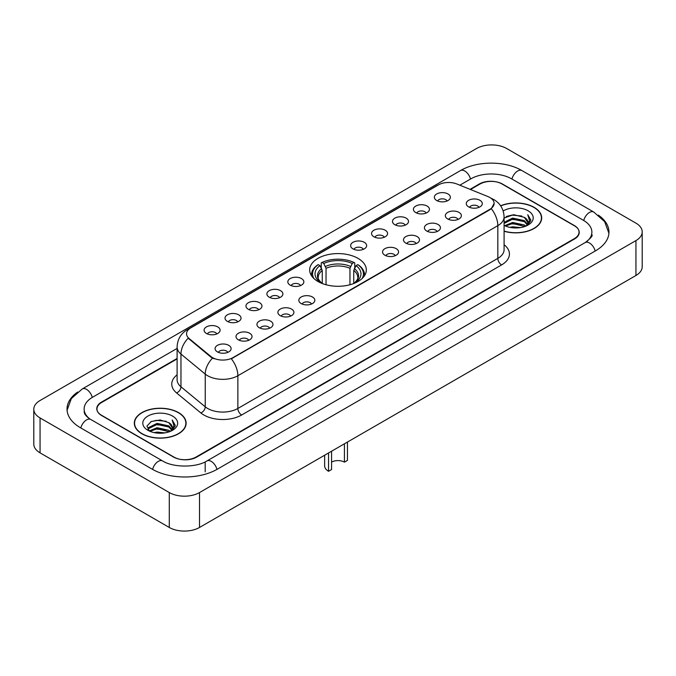 <?xml version="1.0" encoding="UTF-8"?>
<svg xmlns="http://www.w3.org/2000/svg" width="676" height="676" viewBox="0 0 676 676"><rect width="100%" height="100%" fill="white"/><g stroke="black" fill="none" stroke-linecap="round" stroke-linejoin="round"><path stroke-width="1.01" d="M358.026 258.376A28.324 16.351 0 0 0 327.159 254.827A28.324 16.351 0 0 0 309.676 269.935A28.324 16.351 0 0 0 317.974 281.495A28.324 16.351 0 0 0 348.841 285.044A28.324 16.351 0 0 0 366.324 269.935A28.324 16.351 0 0 0 358.026 258.376M415.765 212.602A8.019 4.631 180 0 1 414.168 211.292A8.019 4.631 180 0 1 416.83 205.546A8.019 4.631 180 0 1 427.097 206.062A8.019 4.631 180 0 1 428.685 211.292A8.019 4.631 180 0 1 415.765 212.602M426.125 213.084A4.808 2.78 0 0 0 424.832 211.732A4.808 2.78 0 0 0 420.092 211.03A4.808 2.78 0 0 0 416.737 213.084M394.826 224.694A8.019 4.631 180 0 1 393.238 223.384A8.019 4.631 180 0 1 395.891 217.63A8.019 4.631 180 0 1 406.166 218.145A8.019 4.631 180 0 1 407.755 223.384A8.019 4.631 180 0 1 394.826 224.694M405.186 225.167A4.808 2.78 0 0 0 403.902 223.815A4.808 2.78 0 0 0 399.161 223.114A4.808 2.78 0 0 0 395.806 225.167M373.896 236.777A8.019 4.631 180 0 1 372.307 235.468A8.019 4.631 180 0 1 374.96 229.713A8.019 4.631 180 0 1 385.235 230.229A8.019 4.631 180 0 1 386.824 235.468A8.019 4.631 180 0 1 373.896 236.777M384.255 237.259A4.808 2.78 0 0 0 382.962 235.907A4.808 2.78 0 0 0 378.23 235.197A4.808 2.78 0 0 0 374.876 237.259M352.965 248.861A8.019 4.631 180 0 1 351.376 247.551A8.019 4.631 180 0 1 354.03 241.797A8.019 4.631 180 0 1 364.296 242.321A8.019 4.631 180 0 1 365.893 247.551A8.019 4.631 180 0 1 352.965 248.861M363.325 249.343A4.808 2.78 0 0 0 362.032 247.991A4.808 2.78 0 0 0 357.291 247.289A4.808 2.78 0 0 0 353.937 249.343M290.165 285.12A8.019 4.631 180 0 1 288.576 283.81A8.019 4.631 180 0 1 291.229 278.056A8.019 4.631 180 0 1 301.496 278.571A8.019 4.631 180 0 1 303.093 283.81A8.019 4.631 180 0 1 290.165 285.12M300.524 285.602A4.808 2.78 0 0 0 299.231 284.25A4.808 2.78 0 0 0 294.491 283.54A4.808 2.78 0 0 0 291.136 285.602M269.234 297.203A8.019 4.631 180 0 1 267.637 295.894A8.019 4.631 180 0 1 270.299 290.148A8.019 4.631 180 0 1 280.565 290.663A8.019 4.631 180 0 1 282.154 295.894A8.019 4.631 180 0 1 269.234 297.203M279.594 297.685A4.808 2.78 0 0 0 278.301 296.333A4.808 2.78 0 0 0 273.56 295.632A4.808 2.78 0 0 0 270.206 297.685M248.295 309.287A8.019 4.631 180 0 1 246.706 307.977A8.019 4.631 180 0 1 249.36 302.231A8.019 4.631 180 0 1 259.635 302.747A8.019 4.631 180 0 1 261.223 307.977A8.019 4.631 180 0 1 248.295 309.287M258.654 309.769A4.808 2.78 0 0 0 257.362 308.417A4.808 2.78 0 0 0 252.63 307.715A4.808 2.78 0 0 0 249.275 309.769M227.364 321.379A8.019 4.631 180 0 1 225.776 320.069A8.019 4.631 180 0 1 228.429 314.315A8.019 4.631 180 0 1 238.696 314.83A8.019 4.631 180 0 1 240.293 320.069A8.019 4.631 180 0 1 227.364 321.379M237.724 321.852A4.808 2.78 0 0 0 236.431 320.5A4.808 2.78 0 0 0 231.691 319.799A4.808 2.78 0 0 0 228.336 321.852M206.434 333.462A8.019 4.631 180 0 1 204.836 332.153A8.019 4.631 180 0 1 207.498 326.398A8.019 4.631 180 0 1 217.765 326.914A8.019 4.631 180 0 1 219.354 332.153A8.019 4.631 180 0 1 206.434 333.462M216.793 333.944A4.808 2.78 0 0 0 215.5 332.592A4.808 2.78 0 0 0 210.76 331.882A4.808 2.78 0 0 0 207.405 333.944M436.696 200.519A8.019 4.631 180 0 1 435.107 199.209A8.019 4.631 180 0 1 437.761 193.454A8.019 4.631 180 0 1 448.027 193.978A8.019 4.631 180 0 1 449.625 199.209A8.019 4.631 180 0 1 436.696 200.519M447.056 201A4.808 2.78 0 0 0 445.763 199.648A4.808 2.78 0 0 0 441.022 198.947A4.808 2.78 0 0 0 437.676 201M447.689 218.956A8.019 4.631 180 0 1 446.101 217.647A8.019 4.631 180 0 1 448.754 211.892A8.019 4.631 180 0 1 459.029 212.408A8.019 4.631 180 0 1 460.618 217.647A8.019 4.631 180 0 1 447.689 218.956M458.049 219.43A4.808 2.78 0 0 0 456.756 218.078A4.808 2.78 0 0 0 452.024 217.376A4.808 2.78 0 0 0 448.67 219.43M426.759 231.04A8.019 4.631 180 0 1 425.17 229.73A8.019 4.631 180 0 1 427.824 223.976A8.019 4.631 180 0 1 438.09 224.491A8.019 4.631 180 0 1 439.687 229.73A8.019 4.631 180 0 1 426.759 231.04M437.118 231.522A4.808 2.78 0 0 0 435.826 230.17A4.808 2.78 0 0 0 431.085 229.46A4.808 2.78 0 0 0 427.731 231.522M405.828 243.123A8.019 4.631 180 0 1 404.231 241.814A8.019 4.631 180 0 1 406.893 236.068A8.019 4.631 180 0 1 417.16 236.583A8.019 4.631 180 0 1 418.748 241.814A8.019 4.631 180 0 1 405.828 243.123M416.188 243.605A4.808 2.78 0 0 0 414.895 242.253A4.808 2.78 0 0 0 410.155 241.552A4.808 2.78 0 0 0 406.8 243.605M384.889 255.207A8.019 4.631 180 0 1 383.3 253.897A8.019 4.631 180 0 1 385.954 248.151A8.019 4.631 180 0 1 396.229 248.667A8.019 4.631 180 0 1 397.818 253.897A8.019 4.631 180 0 1 384.889 255.207M395.249 255.689A4.808 2.78 0 0 0 393.964 254.337A4.808 2.78 0 0 0 389.224 253.635A4.808 2.78 0 0 0 385.869 255.689M301.158 303.549A8.019 4.631 180 0 1 299.569 302.24A8.019 4.631 180 0 1 302.223 296.494A8.019 4.631 180 0 1 312.498 297.009A8.019 4.631 180 0 1 314.087 302.24A8.019 4.631 180 0 1 301.158 303.549M311.518 304.031A4.808 2.78 0 0 0 310.225 302.679A4.808 2.78 0 0 0 305.493 301.978A4.808 2.78 0 0 0 302.138 304.031M280.227 315.641A8.019 4.631 180 0 1 278.639 314.332A8.019 4.631 180 0 1 281.292 308.577A8.019 4.631 180 0 1 291.559 309.093A8.019 4.631 180 0 1 293.156 314.332A8.019 4.631 180 0 1 280.227 315.641M290.587 316.115A4.808 2.78 0 0 0 289.294 314.762A4.808 2.78 0 0 0 284.554 314.061A4.808 2.78 0 0 0 281.199 316.115M259.297 327.725A8.019 4.631 180 0 1 257.7 326.415A8.019 4.631 180 0 1 260.353 320.661A8.019 4.631 180 0 1 270.628 321.176A8.019 4.631 180 0 1 272.217 326.415A8.019 4.631 180 0 1 259.297 327.725M269.648 328.206A4.808 2.78 0 0 0 268.364 326.854A4.808 2.78 0 0 0 263.623 326.145A4.808 2.78 0 0 0 260.268 328.206M238.358 339.808A8.019 4.631 180 0 1 236.769 338.499A8.019 4.631 180 0 1 239.422 332.753A8.019 4.631 180 0 1 249.697 333.268A8.019 4.631 180 0 1 251.286 338.499A8.019 4.631 180 0 1 238.358 339.808M248.717 340.29A4.808 2.78 0 0 0 247.424 338.938A4.808 2.78 0 0 0 242.692 338.237A4.808 2.78 0 0 0 239.338 340.29M217.427 351.892A8.019 4.631 180 0 1 215.838 350.59A8.019 4.631 180 0 1 218.492 344.836A8.019 4.631 180 0 1 228.758 345.351A8.019 4.631 180 0 1 230.355 350.59A8.019 4.631 180 0 1 217.427 351.892M227.787 352.373A4.808 2.78 0 0 0 226.494 351.021A4.808 2.78 0 0 0 221.753 350.32A4.808 2.78 0 0 0 218.399 352.373M468.629 206.864A8.019 4.631 180 0 1 467.032 205.555A8.019 4.631 180 0 1 469.693 199.809A8.019 4.631 180 0 1 479.96 200.324A8.019 4.631 180 0 1 481.549 205.555A8.019 4.631 180 0 1 468.629 206.864M478.988 207.346A4.808 2.78 0 0 0 477.695 205.994A4.808 2.78 0 0 0 472.955 205.293A4.808 2.78 0 0 0 469.6 207.346M487.971 196.572A14.424 8.332 180 0 1 489.897 197.51A14.424 8.332 180 0 1 494.122 203.4A14.424 8.332 180 0 1 489.897 209.29L232.958 357.629A14.424 8.332 180 0 1 210.937 356.522L189.153 338.558A14.424 8.332 180 0 1 186.542 333.783A14.424 8.332 180 0 1 190.767 327.885L438.378 184.928A14.424 8.332 180 0 1 456.858 183.999L487.971 196.572M177.104 358.905L101.653 402.465A16.03 9.253 0 0 0 96.955 409.005A16.03 9.253 0 0 0 101.653 415.554L173.445 457.001A16.03 9.253 0 0 0 196.116 457.001L574.346 238.628A16.03 9.253 0 0 0 579.045 232.088A16.03 9.253 0 0 0 574.346 225.539L502.555 184.092A16.03 9.253 0 0 0 479.884 184.092L470.496 189.508M586.54 241.738A28.857 16.663 0 0 0 591.872 232.088A28.857 16.663 0 0 0 583.413 220.308L511.622 178.861A28.857 16.663 0 0 0 470.817 178.861L459.832 185.199M177.104 348.427L92.587 397.226A28.857 16.663 0 0 0 84.128 409.005A28.857 16.663 0 0 0 89.46 418.655M169.287 492.559A21.378 12.337 0 0 0 199.513 492.559L635.939 240.597A21.378 12.337 0 0 0 642.2 231.868A21.378 12.337 0 0 0 635.939 223.139L506.713 148.534A21.378 12.337 0 0 0 476.487 148.534L40.061 400.505A21.378 12.337 0 0 0 33.8 409.225A21.378 12.337 0 0 0 40.061 417.954L169.287 492.559L169.287 527.466A21.378 12.337 0 0 0 199.513 527.466L635.939 275.495A21.378 12.337 0 0 0 642.2 266.775L642.2 231.868M33.8 409.225L33.8 444.132A21.378 12.337 0 0 0 40.061 452.861L169.287 527.466M77.656 392.038A45.96 26.533 0 0 0 67.034 409.005A45.96 26.533 0 0 0 80.495 427.773L152.286 469.22A45.96 26.533 0 0 0 217.275 469.22L595.505 250.847A45.96 26.533 0 0 0 608.966 232.088A45.96 26.533 0 0 0 598.345 215.12M504.093 231.26A25.916 14.965 0 0 0 541.696 217.909A25.916 14.965 0 0 0 534.108 207.329A25.916 14.965 0 0 0 500.62 205.766M178.548 412.605A25.916 14.965 0 0 0 150.3 409.369A25.916 14.965 0 0 0 134.304 423.184A25.916 14.965 0 0 0 141.892 433.772A25.916 14.965 0 0 0 170.141 437.009A25.916 14.965 0 0 0 186.137 423.184A25.916 14.965 0 0 0 178.548 412.605M494.122 203.4L491.3 208.707L489.897 209.721L231.336 358.795A18.7 10.799 60 0 1 237.867 375.738A21.378 12.337 180 0 1 207.642 375.738A21.378 12.337 180 0 1 205.242 374.09L180.965 354.072A21.378 12.337 180 0 1 177.104 346.999L177.104 379.718A21.378 12.337 0 0 0 180.965 386.799L205.242 406.817A21.378 12.337 0 0 0 207.642 408.465A21.378 12.337 0 0 0 237.867 408.465L497.832 258.376A21.378 12.337 0 0 0 504.093 249.647L504.093 216.928A21.378 12.337 180 0 1 497.832 225.649A18.7 10.799 -120 0 0 491.3 208.707M214.174 358.795L210.937 357.156L188.181 338.203A18.7 12.506 129.5 0 0 180.965 354.072L180.965 386.799A5.34 3.574 -50.5 0 1 176.588 392.933A26.719 15.43 180 0 1 177.104 374.825M177.104 358.466L101.459 402.135A16.03 9.253 0 0 0 96.769 408.684A16.03 9.253 0 0 0 101.459 415.225L174.011 457.111A16.03 9.253 0 0 0 196.682 457.111L574.541 238.958A16.03 9.253 0 0 0 579.231 232.417A16.03 9.253 0 0 0 574.541 225.869L501.989 183.982A16.03 9.253 0 0 0 479.318 183.982L470.057 189.331M504.093 231.091A25.646 14.813 0 0 0 541.434 217.909A25.646 14.813 0 0 0 533.922 207.439A25.646 14.813 0 0 0 500.722 205.918M509.704 227.339L512.653 226.806L520.512 227.592M513.16 227.854L517.005 227.939M504.786 225.666L512.653 222.438L524.322 224.973L525.801 226.139M505.538 226.046L512.653 223.528L524.914 226.477M504.093 222.32L512.653 218.078L524.322 220.613L527.441 224.086M504.093 223.41L512.653 219.168L524.322 221.703L527.162 224.601M525.86 226.114A12.084 6.971 0 0 0 527.863 222.269A12.084 6.971 0 0 0 524.322 217.334L527.855 222.531M504.093 225.37A17.424 10.056 0 0 0 528.1 225.024A17.424 10.056 0 0 0 528.1 210.794A17.424 10.056 0 0 0 503.164 210.971M524.322 217.334L513.566 214.681L504.093 218.018M527.043 225.581L530.635 220.984L530.753 219.911L527.762 214.723L529.511 220.52L526.055 226.029M527.762 214.723L530.745 220.114M506.307 216.464L511.909 215.103L521.754 215.999M508.301 220.148L511.909 219.463L521.39 220.249M508.301 224.516L511.909 223.832L521.39 224.618M142.078 433.662A25.646 14.813 0 0 0 170.031 436.873A25.646 14.813 0 0 0 185.866 423.184A25.646 14.813 0 0 0 178.354 412.715A25.646 14.813 0 0 0 150.402 409.504A25.646 14.813 0 0 0 134.566 423.184A25.646 14.813 0 0 0 142.078 433.662M154.145 432.615L157.094 432.082L164.944 432.868M157.593 433.13L161.446 433.223M149.227 430.95L157.094 427.722L168.763 430.257L170.242 431.415M149.979 431.33L157.094 428.812L169.346 431.753M148.255 430.054L148.551 427.562L157.094 423.362L168.763 425.888L171.881 429.37M148.188 429.742L148.551 428.652L157.094 424.452L168.763 426.987L171.603 429.885M170.301 431.389A12.084 6.971 0 0 0 172.296 427.553A12.084 6.971 0 0 0 168.763 422.618L172.287 427.815M172.541 416.078A17.424 10.056 0 0 0 147.9 416.078A17.424 10.056 0 0 0 147.9 430.299A17.424 10.056 0 0 0 172.541 430.299A17.424 10.056 0 0 0 172.541 416.078M168.763 422.618L160.153 419.973L151.23 421.511L146.929 426.083L149.371 431.06M171.484 430.865L175.076 426.269L175.194 425.187L172.194 419.999L173.943 425.804L170.496 431.313M172.194 419.999L175.185 425.398M150.748 421.748L156.342 420.387L166.195 421.275M152.734 425.432L156.342 424.748L165.831 425.534M152.734 429.801L156.342 429.108L165.831 429.902M347.447 442.062L347.447 460.39L344.422 462.13A9.084 5.247 0 0 0 331.578 462.13M331.578 451.222L331.578 469.55L328.553 471.29L328.553 452.971M344.422 462.13L344.422 443.802M322.258 283.531L322.258 270.476L319.976 265.634A22.976 13.266 0 0 0 319.976 282.086L319.545 282.34M321.244 267.823L321.244 262.88L322.004 262.449A25.434 14.686 0 0 1 353.996 262.449L352.247 263.454A22.976 13.266 0 0 0 323.753 263.454L326.035 268.296L326.035 284.757M349.965 284.757L349.965 268.296L352.247 263.454M313.858 278.478A25.434 14.686 0 0 1 318.227 264.629L317.466 265.06A26.508 15.303 0 0 0 311.492 274.735A26.508 15.303 0 0 0 311.56 275.791M353.996 262.449L354.756 262.88L354.756 267.823M318.227 264.629L319.976 265.634M323.753 263.454L322.004 262.449M319.976 282.086L322.072 283.455M364.44 275.791A26.508 15.303 0 0 0 364.508 274.735A26.508 15.303 0 0 0 358.534 265.06L357.773 264.629A25.434 14.686 0 0 1 362.142 278.478M356.455 282.34L356.024 282.086A22.976 13.266 0 0 0 356.024 265.634L357.773 264.629M353.928 283.455L356.024 282.086M356.024 265.634L353.742 270.476L353.742 283.531M324.641 455.227L324.641 465.84A13.359 7.715 0 0 0 328.553 471.29M189.153 338.558L189.153 339.191M210.937 356.522L210.937 357.156M232.958 357.629L232.958 358.06M489.897 209.29L489.897 209.721M216.954 469.406A8.551 4.935 -120 0 0 211.233 461.362A8.551 4.935 -120 0 0 206.957 460.939C196.437 467.741 173.115 467.741 162.603 460.939L90.812 419.492C89.959 419.179 85.793 416.34 84.483 413.332L84.128 411.625M152.607 469.406A8.551 4.935 -60 0 1 158.328 461.362A8.551 4.935 -60 0 1 162.603 460.939M80.816 427.959A8.551 4.935 -60 0 1 86.536 419.914A8.551 4.935 -60 0 1 90.812 419.492M67.076 410.214L71.335 398.587L82.261 388.954A8.551 4.935 60 0 1 86.536 389.376A8.551 4.935 60 0 1 92.266 397.42M82.261 388.954L460.5 170.58A8.551 4.935 60 0 1 464.767 171.003A8.551 4.935 60 0 1 470.496 179.039M460.5 170.58C477.172 160.66 505.268 160.66 521.948 170.58A8.551 4.935 120 0 0 517.672 171.003A8.551 4.935 120 0 0 511.943 179.039M608.924 233.288L604.665 221.66L593.739 212.027A8.551 4.935 120 0 0 589.464 212.45A8.551 4.935 120 0 0 583.734 220.494M595.184 251.033A8.551 4.935 -120 0 0 589.464 242.997A8.551 4.935 -120 0 0 585.188 242.574L206.957 460.939M199.513 527.466L199.513 492.559M40.061 452.861L40.061 417.954M635.939 275.495L635.939 240.597M205.183 471.84L205.183 462.24M241.645 415.005A5.34 3.084 60 0 1 237.867 408.465L237.867 375.738L497.832 225.649L497.832 258.376A5.34 3.084 60 0 0 501.609 264.916L241.645 415.005A26.719 15.43 180 0 1 203.865 415.005A26.719 15.43 180 0 1 200.865 412.951L176.588 392.933M504.093 216.928C503.73 209.239 500.35 203.476 493.962 199.64L491.258 198.321A18.7 8.763 112 0 0 491.013 198.229M189.179 328.984A18.7 10.799 -120 0 0 187.235 329.711C180.847 333.547 177.467 339.31 177.104 346.999M187.235 329.711L436.806 185.621A18.7 10.799 60 0 1 438.225 185.021M212.534 358.145A18.7 12.506 129.5 0 0 205.242 374.09L205.242 406.817A5.34 3.574 -50.5 0 1 200.865 412.951M504.093 244.754A26.719 15.43 180 0 1 501.609 264.916M322.258 270.476A19.773 11.416 0 0 0 318.227 277.38C317.686 278.394 318.878 280.312 321.793 283.134M349.965 268.296A19.773 11.416 0 0 0 326.035 268.296M321.7 268.609A20.55 11.864 0 0 0 321.7 283.067M350.523 266.428A20.55 11.864 0 0 0 325.477 266.428M354.3 283.067A20.55 11.864 0 0 0 354.3 268.609M354.207 283.134C357.122 280.32 358.314 278.402 357.773 277.38A19.773 11.416 0 0 0 353.742 270.476M591.872 234.707C593.063 235.569 590.832 238.189 585.188 242.574M521.948 170.58L593.739 212.027M436.806 185.621L440.237 184.024M541.434 220.046L541.434 217.909M185.866 425.331L185.866 423.184M148.137 429.919L148.137 429.192M134.566 425.331L134.566 423.184M311.492 275.698L311.492 274.735M364.508 275.698L364.508 274.735"/></g></svg>
